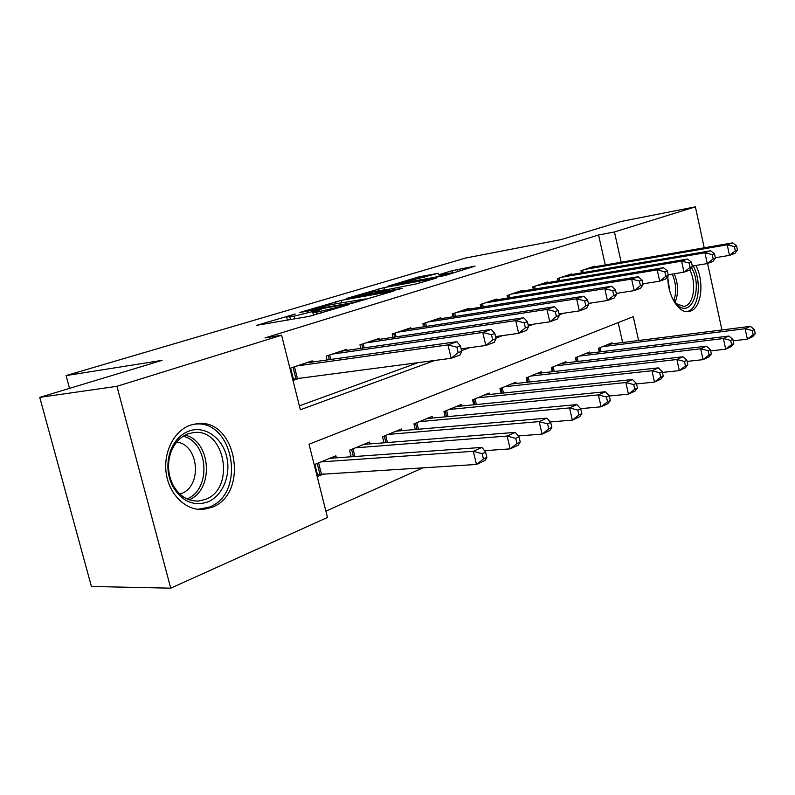 <?xml version="1.0" encoding="UTF-8"?>
<svg xmlns="http://www.w3.org/2000/svg" width="795" height="795" viewBox="0 0 795 795"><rect width="100%" height="100%" fill="white"/><g stroke="black" fill="none" stroke-linecap="round" stroke-linejoin="round"><path stroke-width="1.19" d="M295.174 314.015L256.735 325.324L309.106 316.38L349.134 304.574L316.33 312.286L312.823 312.435L321.25 309.404L294.051 316.191L286.568 317.066L295.174 314.015M695.844 265.46C704.42 281.251 701.697 307.208 690.865 310.964L688.49 311.59C678.304 313.469 667.025 294.239 667.909 275.945M211.858 507.329L203.411 509.386C186.437 511.006 169.514 495.186 166.294 473.89C162.905 452.643 173.996 430.731 190.383 425.156L196.832 423.705C236.353 417.673 249.888 493.784 211.858 507.329M438.373 273.251L418.885 276.889L387.463 286.319L445.309 275.467L475.052 266.106L452.067 270.688L438.333 274.881L451.739 272.864L434.438 277.346L397.679 283.815L438.373 273.251M638.594 340.508L633.287 316.658L309.036 444.236L327.48 517.446L170.736 588.171L91.405 586.462L39.75 397.371L162.091 360.354L66.074 375.588L465.433 258.077L561.32 239.543L620.885 221.517L695.396 206.829L704.221 247.802M39.75 397.371L116.935 386.31L281.589 335.222L300.361 409.763L434.875 360.423M605.273 264.964L598.575 234.992L265.003 337.935L281.589 335.222M598.575 234.992L614.446 231.951L695.396 206.829M341.204 300.381L299.874 312.455L352.314 303.293L393.764 291.02L341.204 300.381L341.771 302.696M346.213 298.562L383.955 287.621L436.395 278.101L416.153 283.944L389.341 289.171L378.977 292.351L402.28 288.267L398.355 289.45L346.292 298.88M312.445 362.023L312.157 360.86L290.622 368.075L293.683 380.199L300.003 378.022M346.898 350.386L346.63 349.303L326.149 356.17L327.093 359.966M379.702 339.306L379.463 338.302L359.956 344.841L360.821 348.359M410.985 328.752L410.757 327.808L392.154 334.039L392.959 337.328M440.837 318.676L440.629 317.791L422.87 323.744L423.606 326.815M469.368 309.056L469.169 308.231L452.206 313.916L452.882 316.788M496.656 299.854L496.468 299.079L480.24 304.525L480.866 307.208M522.772 291.05L522.603 290.324L507.061 295.531L507.647 298.055M547.805 282.613L547.646 281.927L532.749 286.916L533.296 289.3M571.804 274.533L571.665 273.878L557.375 278.667L557.881 280.913M299.377 405.847L418.269 362.59M581.473 272.874L580.996 270.747L594.71 266.146L594.849 266.772M325.89 511.135L423.208 467.718M622.634 342.536L618.182 322.601M336.384 457.831L335.878 455.823L314.88 464.419L317.881 476.354L324.052 473.77M351.161 456.777L349.532 450.228L369.516 442.05L369.973 443.918M384.005 442.805L382.514 436.723L401.555 428.932L401.982 430.671M415.328 429.509L413.957 423.854L432.112 416.421L432.51 418.041M445.21 416.858L443.948 411.572L461.289 404.476L461.656 405.987M473.77 404.794L472.598 399.845L489.173 393.058L489.511 394.479M501.079 393.267L499.985 388.626L515.856 382.137L516.164 383.468M527.214 382.256L526.201 377.893L541.395 371.672L541.693 372.934M552.267 371.722L551.323 367.608L565.891 361.646L566.159 362.838M576.286 361.636L575.401 357.75L589.373 352.026L589.632 353.149M599.341 351.966L598.506 348.29L611.931 342.794L612.17 343.857M66.074 375.588L69.523 388.358M170.736 588.171L116.935 386.31M707.59 263.463L721.92 329.955M621.173 262.201L614.446 231.951M461.547 350.645L469.626 347.673M495.891 338.044L502.549 335.599M528.407 326.109L533.783 324.141M559.253 314.8L563.456 313.26M588.538 304.058L591.689 302.905M616.383 293.842L618.57 293.037M308.291 310.328L353.258 302.597L365.481 298.92L330.889 304.644L308.291 310.328M373.551 291.725L355.762 296.356L376.085 292.679L386.43 289.499L373.551 291.725M486.868 457.393L485.626 452.136L482.177 453.707L483.43 458.983L486.868 457.393L485.059 460.484L476.463 464.459L473.333 451.292L481.959 447.406L329.816 458.308M317.424 474.536L476.463 464.459L483.43 458.983M321.071 461.885L473.333 451.292L482.177 453.707M481.959 447.406L485.626 452.136M461.696 351.301L460.434 345.944L456.887 347.226L458.159 352.592L461.696 351.301L460.017 355.027L451.172 358.297L447.983 344.891L296.972 365.948M456.887 347.226L447.983 344.891L456.857 341.711L305.946 362.937M458.159 352.592L451.172 358.297L293.405 379.106M460.434 345.944L456.857 341.711M207.724 501.953C193.453 506.584 181.787 501.387 172.724 486.371C167.318 475.331 166.453 463.873 170.11 451.987C173.926 441.384 180.276 434.378 189.16 430.999C204.573 425.454 221.815 437.31 226.505 455.942C231.424 474.486 222.878 495.901 207.724 501.953M188.186 433.802C179.968 436.952 174.095 443.421 170.577 453.229C167.198 464.201 168.003 474.784 172.992 484.98C179.342 496.15 187.928 501.496 198.75 501.019L205.358 499.419C235.906 488.796 225.164 427.76 193.503 432.599L188.186 433.802M176.679 442.07C199.008 444.524 202.576 486.46 181.022 493.665L179.839 494.083M197.905 509.317L209.085 507.18C246.877 493.755 233.442 418.269 194.189 424.262L192.678 424.46M691.6 267.657C703.058 287.273 691.73 318.537 677.559 305.091L672.173 297.906M686.731 311.62C698.586 309.871 702.343 282.434 693.22 265.888M675.044 302.418L676.326 303.67L683.69 306.403C693.469 305.856 697.096 283.815 689.851 270.022M667.909 278.697L669.827 291.407M520.238 442.02L519.036 436.892L515.776 438.383L516.979 443.521L520.238 442.02L518.29 445.111L510.151 448.877L507.14 436.048L515.299 432.371L363.742 444.415M484.483 450.666L510.151 448.877L516.979 443.521M355.425 447.824L507.14 436.048L515.776 438.383M515.299 432.371L519.036 436.892M551.849 427.452L550.687 422.463L547.596 423.874L548.759 428.883L551.849 427.452L549.782 430.542L542.061 434.12L539.159 421.608L546.9 418.12L396.059 431.178M518.26 435.948L542.061 434.12L548.759 428.883M388.129 434.428L539.159 421.608L547.596 423.874M546.9 418.12L550.687 422.463M581.831 413.639L580.718 408.759L577.786 410.101L578.909 414.99L581.831 413.639L579.664 416.719L572.33 420.108L569.538 407.915L576.892 404.595L426.865 418.567M550.259 421.966L572.33 420.108L578.909 414.99M419.303 421.668L569.538 407.915L577.786 410.101M576.892 404.595L580.718 408.759M610.322 400.511L609.248 395.751L606.466 397.023L607.539 401.793L610.322 400.511L608.056 403.582L601.09 406.811L598.396 394.896L605.383 391.746L456.28 406.523M580.628 408.66L601.09 406.811L607.539 401.793M449.056 409.485L598.396 394.896L606.466 397.023M605.383 391.746L609.248 395.751M496.04 338.68L494.818 333.463L491.459 334.685L492.691 339.912L496.04 338.68L494.212 342.377L485.834 345.477L482.774 332.429L332.191 354.143M491.459 334.685L482.774 332.429L491.171 329.418L340.717 351.281M492.691 339.912L485.834 345.477L461.12 348.836M494.818 333.463L491.171 329.418M528.556 326.735L527.383 321.657L524.203 322.81L525.376 327.898L528.556 326.735L526.598 330.402L518.658 333.334L515.707 320.623L365.7 342.913M524.203 322.81L515.707 320.623L523.676 317.762L373.829 340.19M525.376 327.898L518.658 333.334L495.543 336.583M527.383 321.657L523.676 317.762M559.392 315.406L558.259 310.457L555.238 311.551L556.381 316.509L559.392 315.406L557.315 319.043L549.792 321.826L546.94 309.424L397.639 332.211M555.238 311.551L546.94 309.424L554.503 306.721L405.39 329.607M556.381 316.509L549.792 321.826L528.148 324.956M558.259 310.457L554.503 306.721M588.668 304.654L587.575 299.814L584.713 300.858L585.806 305.697L588.668 304.654L586.501 308.251L579.346 310.895L576.604 298.801L428.108 321.995M584.713 300.858L576.604 298.801L583.778 296.227L435.501 319.51M585.806 305.697L579.346 310.895L559.044 313.916M587.575 299.814L583.778 296.227M637.421 388.02L636.388 383.379L633.734 384.591L634.778 389.242L637.421 388.02L635.076 391.08L628.447 394.151L625.834 382.524L632.492 379.523L484.384 395.016M609.308 395.999L628.447 394.151L634.778 389.242M477.477 397.848L625.834 382.524L633.734 384.591M632.492 379.523L636.388 383.379M616.513 294.418L615.459 289.698L612.736 290.692L613.79 295.422L616.513 294.418L614.257 297.986L607.44 300.5L604.796 288.694L457.204 312.246M612.736 290.692L604.796 288.694L611.623 286.24L464.27 309.871M613.79 295.422L607.44 300.5L588.389 303.402M615.459 289.698L611.623 286.24M663.229 376.124L662.225 371.593L659.701 372.746L660.705 377.297L663.229 376.124L660.814 379.175L654.494 382.097L651.97 370.738L658.31 367.876L511.265 384.005M636.507 383.935L654.494 382.097L660.705 377.297M504.656 386.718L651.97 370.738L659.701 372.746M658.31 367.876L662.225 371.593M643.016 284.68L642.002 280.078L639.409 281.013L640.422 285.634L643.016 284.68L640.681 288.207L634.191 290.612L631.637 279.075L485.02 302.915M639.409 281.013L631.637 279.075L638.146 276.74L491.777 300.649M640.422 285.634L634.191 290.612L616.284 293.395M642.002 280.078L638.146 276.74M687.844 364.786L686.87 360.354L684.455 361.447L685.429 365.899L687.844 364.786L685.36 367.827L679.327 370.609L676.893 359.509L682.945 356.776L537.003 373.471M662.414 372.418L679.327 370.609L685.429 365.899M530.672 376.065L676.893 359.509L684.455 361.447M682.945 356.776L686.87 360.354M668.287 275.398L667.303 270.896L664.819 271.791L665.812 276.312L668.287 275.398L665.882 278.886L659.691 281.182L657.217 269.903L511.632 294.001M664.819 271.791L657.217 269.903L663.428 267.677L518.111 291.825M665.812 276.312L659.691 281.182L642.837 283.855M667.303 270.896L663.428 267.677M711.336 353.964L710.392 349.621L708.087 350.675L709.031 355.027L711.336 353.964L708.792 356.975L703.038 359.648L700.673 348.776L706.457 346.173L561.677 363.375M687.109 361.417L703.038 359.648L709.031 355.027M555.606 365.859L700.673 348.776L708.087 350.675M706.457 346.173L710.392 349.621M692.395 266.544L691.441 262.141L689.076 262.996L690.03 267.408L692.395 266.544L689.931 269.992L684.018 272.178L681.623 261.158L537.132 285.455M689.076 262.996L681.623 261.158L687.546 259.031L543.333 283.368M690.03 267.408L684.018 272.178L668.138 274.752M691.441 262.141L687.546 259.031M733.775 343.619L732.871 339.376L730.665 340.379L731.579 344.632L733.775 343.619L731.201 346.62L725.686 349.164L723.4 338.531L728.926 336.047L585.339 353.686M710.67 350.903L725.686 349.164L731.579 344.632M579.515 356.071L723.4 338.531L730.665 340.379M728.926 336.047L732.871 339.376M715.42 258.087L714.496 253.774L712.24 254.599L713.165 258.912L715.42 258.087L712.906 261.495L707.262 263.582L704.936 252.8L561.578 277.256M712.24 254.599L704.936 252.8L710.601 250.773L567.531 275.259M713.165 258.912L707.262 263.582L692.286 266.047M714.496 253.774L710.601 250.773M755.25 333.731L754.366 329.567L752.259 330.531L753.143 334.695L755.25 333.731L752.627 336.702L747.36 339.137L745.134 328.733L750.42 326.347L608.046 344.384M733.179 340.836L747.36 339.137L753.143 334.695M602.461 346.67L745.134 328.733L752.259 330.531M750.42 326.347L754.366 329.567M737.442 249.998L736.548 245.774L734.381 246.559L735.286 250.783L737.442 249.998L734.878 253.367L729.482 255.364L727.226 244.81L585.031 269.396M734.381 246.559L727.226 244.81L732.642 242.873L590.745 267.478M735.286 250.783L729.482 255.364L715.341 257.729M736.548 245.774L732.642 242.873M290.523 319.6L289.847 316.927M294.726 318.875L294.051 316.191M313.101 312.276L312.942 311.65M316.857 314.413L316.33 312.286M321.091 313.131L320.693 311.521M340.051 307.387L339.932 306.89M336.096 303.71L335.609 301.722M308.261 311.103L308.132 310.606M378.977 290.731L378.539 288.923M384.462 289.738L383.955 287.621M376.274 293.444L376.085 292.679M452.673 273.232L452.067 270.688M457.95 271.632L457.423 269.406M419.283 278.548L418.885 276.889M424.55 277.375L424.132 275.627M319.908 474.118L317.225 463.455M321.399 473.929L318.626 462.889M294.458 366.793L297.37 378.37M293.037 367.27L295.889 378.619M185.185 435.103C211.172 441.235 214.223 489.849 189.14 499.787M187.004 498.922C211.559 489.511 208.578 441.96 183.178 436.266M674.269 273.758C678.423 284.163 678.672 293.703 675.025 302.398M673.792 300.679C676.684 292.252 676.187 283.388 672.292 274.076M353.378 456.618L351.589 449.394M354.878 456.509L352.97 448.827M385.933 442.646L384.303 435.998M387.413 442.527L385.674 435.431M416.978 429.37L415.487 423.228M418.438 429.24L416.848 422.672M446.621 416.729L445.26 411.035M448.072 416.59L446.601 410.488M329.677 354.987L330.78 359.449M328.255 355.464L329.299 359.658M363.186 343.758L364.199 347.872M361.785 344.225L362.729 348.081M395.125 333.045L396.049 336.861M393.734 333.512L394.598 337.08M425.593 322.83L426.448 326.377M424.212 323.297L425.007 326.596M474.943 404.675L473.691 399.398M476.384 404.536L475.032 398.842M454.7 313.081L455.485 316.38M453.329 313.538L454.054 316.599M502.052 393.167L500.9 388.258M503.464 393.018L502.221 387.712M482.525 303.75L483.251 306.83M481.164 304.207L481.84 307.059M527.999 382.176L526.936 377.595M529.4 382.017L528.248 377.059M509.148 294.826L509.824 297.708M507.806 295.283L508.422 297.936M552.873 371.653L551.889 367.379M554.254 371.494L553.191 366.843M534.657 286.279L535.283 288.973M533.326 286.727L533.902 289.201M576.733 361.586L575.819 357.581M578.104 361.417L577.11 357.054M559.114 278.081L559.69 280.605M557.802 278.518L558.329 280.844M599.639 351.927L598.794 348.17M600.99 351.758L600.066 347.654M582.586 270.211L583.123 272.596M581.284 270.648L581.771 272.824M203.411 509.386L200.837 509.486M287.343 320.156L286.627 317.314M313.548 315.377L312.882 312.693M307.546 311.223L307.417 310.696M365.66 299.616L365.481 298.92M379.116 292.938L378.986 292.421M355.951 297.121L355.802 296.525M386.559 290.006L386.43 289.499M397.848 284.531L397.719 283.964M451.878 273.47L451.739 272.864M172.992 484.98L172.724 486.371M170.577 453.229L170.11 451.987M196.902 501.098L198.75 501.019M194.189 424.262L192.966 424.391M676.326 303.67L677.559 305.091"/></g></svg>
